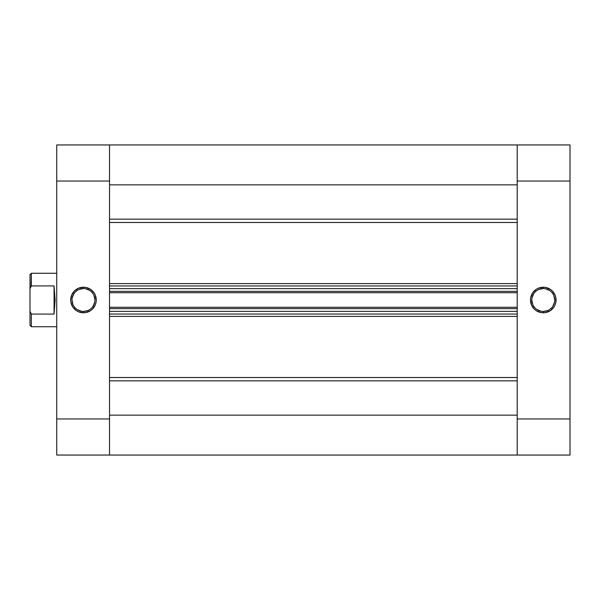 <?xml version="1.0" encoding="UTF-8"?>
<svg xmlns="http://www.w3.org/2000/svg" width="600" height="600" viewBox="0 0 600 600"><rect width="100%" height="100%" fill="white"/><g stroke="black" fill="none" stroke-linecap="round" stroke-linejoin="round"><path stroke-width="0.9" d="M543.27 288.548L543.27 287.212A12.788 12.788 0 0 1 556.05 300A12.788 12.788 0 0 1 543.27 312.788L545.76 312.54L550.373 310.635L553.898 307.103L555.082 304.89L555.81 302.498L555.81 297.502L555.082 295.11L552.308 290.962L550.373 289.365L545.76 287.46L543.27 287.212L538.373 288.188L536.16 289.365L532.635 292.897L530.73 297.502L530.482 300L531.457 304.89L534.225 309.038L536.16 310.635L540.773 312.54L543.27 312.788L543.27 311.452A11.453 11.453 0 0 0 554.715 300A11.453 11.453 0 0 0 543.27 288.548A11.453 11.453 0 0 0 531.817 300A11.453 11.453 0 0 0 543.27 311.452L543.27 312.788A12.788 12.788 0 0 1 530.482 300A12.788 12.788 0 0 1 543.27 287.212L543.27 288.548A11.453 11.453 0 0 1 554.715 300A11.453 11.453 0 0 1 543.27 311.452A11.453 11.453 0 0 1 531.817 300A11.453 11.453 0 0 1 543.27 288.548L538.882 289.425M570 144.953L517.2 144.953L517.2 455.048L570 455.048L570 144.953L517.2 144.953L517.2 181.042L570 181.042L570 418.957L517.2 418.957L517.2 181.042L570 181.042L570 144.953M109.53 454.845L109.53 415.155L517.2 415.155L109.53 415.155L109.53 455.048L109.53 418.957L56.73 418.957L56.73 181.042L109.53 181.042L109.53 418.957L56.73 418.957L56.73 455.048L109.53 455.048L109.53 144.953L56.73 144.953L56.73 455.048L517.2 455.048L517.2 418.957L570 418.957L570 455.048L517.2 455.048L517.2 415.155L517.2 454.845M543.27 311.452L547.65 310.575M549.63 309.517L551.362 308.093M552.787 306.36L554.498 302.235M554.715 300L553.845 295.62M552.787 293.64L551.362 291.907M549.63 290.483L545.498 288.772M536.91 290.483L535.17 291.907M533.745 293.64L532.035 297.765M531.817 300L532.688 304.38M533.745 306.36L535.17 308.093M536.91 309.517L541.035 311.228M83.468 311.452L83.468 312.788A12.788 12.788 0 0 1 70.68 300A12.788 12.788 0 0 1 83.468 287.212L78.57 288.188L74.422 290.962L71.655 295.11L70.68 300L70.927 302.498L72.832 307.103L76.365 310.635L78.57 311.812L83.468 312.788L85.957 312.54L90.57 310.635L92.505 309.038L95.28 304.89L96.007 302.498L96.255 300L95.28 295.11L94.095 292.897L90.57 289.365L85.957 287.46L83.468 287.212L83.468 288.548A11.453 11.453 0 0 0 72.015 300A11.453 11.453 0 0 0 83.468 311.452A11.453 11.453 0 0 0 94.912 300A11.453 11.453 0 0 0 83.468 288.548L83.468 287.212A12.788 12.788 0 0 1 96.255 300A12.788 12.788 0 0 1 83.468 312.788L83.468 311.452A11.453 11.453 0 0 1 72.015 300A11.453 11.453 0 0 1 83.468 288.548A11.453 11.453 0 0 1 94.912 300A11.453 11.453 0 0 1 83.468 311.452L87.847 310.575M109.53 177.3L109.53 144.953L109.53 184.845L517.2 184.845L517.2 144.953L109.53 144.953L109.53 181.042L56.73 181.042L56.73 144.953L517.2 144.953L517.2 177.3M83.468 288.548L79.088 289.425M77.108 290.483L75.367 291.907M73.942 293.64L72.233 297.765M72.015 300L72.885 304.38M73.942 306.36L75.367 308.093M77.108 309.517L81.233 311.228M89.828 309.517L91.56 308.093M92.985 306.36L94.695 302.235M94.912 300L94.043 295.62M92.985 293.64L91.56 291.907M89.828 290.483L85.703 288.772M30 325.395L30 311.34L31.335 314.085L31.102 313.635L31.335 314.085L54.06 314.085L55.125 300L54.06 285.915L54.06 314.085L54.06 285.915L31.335 285.915L30 288.66L30 311.34L30 274.605L30 288.66L31.335 285.915L31.335 273.27L56.73 273.27L31.335 273.27L30 274.605L31.335 273.27L31.102 286.365L31.335 285.915L54.06 285.915L55.125 300L54.06 314.085L31.335 314.085L31.335 326.73L56.73 326.73L31.335 326.73L31.335 314.085L30 311.34L30 325.395L31.335 326.73M517.2 222.487L109.53 222.487L517.2 222.487M109.53 283.597L517.2 283.597L109.53 283.597M517.2 316.403L109.53 316.403L517.2 316.403M109.53 377.513L517.2 377.513L109.53 377.513M109.53 288.638L109.53 291.375L517.2 291.375L517.2 288.638L517.2 291.375L109.53 291.375L109.53 288.638L517.2 288.638L109.53 288.638M109.53 308.625L109.53 311.362L109.53 308.625L517.2 308.625L517.2 311.362L109.53 311.362L517.2 311.362L517.2 308.625L109.53 308.625M109.53 380.85L517.2 380.85L109.53 380.85M517.2 219.15L109.53 219.15L517.2 219.15M109.53 184.845L517.2 184.845M109.53 314.032L517.2 314.032L109.53 314.032M109.53 307.282L517.2 307.282L109.53 307.282M109.53 285.968L517.2 285.968L109.53 285.968M517.2 292.718L109.53 292.718L517.2 292.718"/></g></svg>
